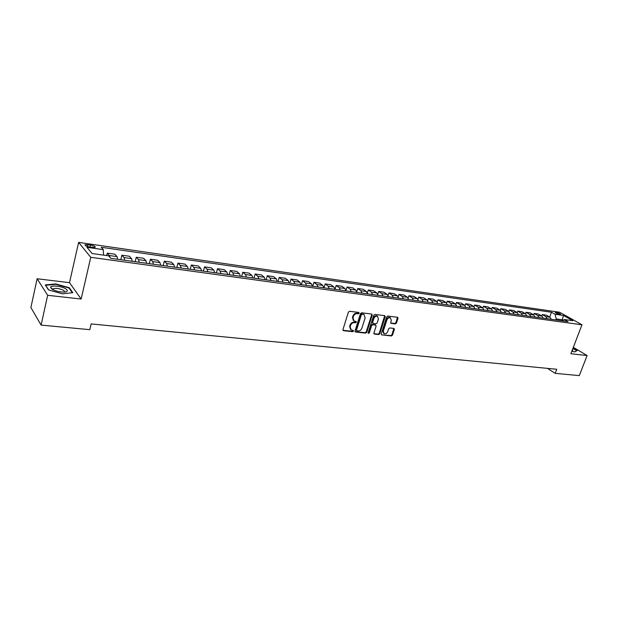 <?xml version="1.0" encoding="UTF-8"?>
<svg xmlns="http://www.w3.org/2000/svg" width="618" height="618" viewBox="0 0 618 618"><rect width="100%" height="100%" fill="white"/><g stroke="black" fill="none" stroke-linecap="round" stroke-linejoin="round"><path stroke-width="0.93" d="M359.166 313.195L358.78 312.438L349.564 311.294L348.382 312.16L342.936 329.633L343.508 330.692L352.716 331.704L353.527 331.101L353.287 330.406L351.263 330.043L350.151 326.845L350.607 325.4C351.364 323.546 352.608 322.627 354.338 322.635L355.528 322.774L356.339 322.171L356.092 321.468L354.099 321.105L352.971 317.868L353.426 316.408C354.184 314.554 355.427 313.627 357.165 313.65L358.347 313.797L359.166 313.195M353.426 320.626L352.445 317.459L352.901 316.007C353.658 314.153 354.902 313.226 356.64 313.249L357.822 313.396L358.664 312.422M342.944 330.275L352.19 331.294L353.032 330.352M350.584 329.556L349.634 326.435L350.089 324.991C350.839 323.144 352.082 322.217 353.82 322.233L355.002 322.364L355.837 321.414M556.138 312.36L555.319 312.391C555.644 313.133 557.173 313.836 559.916 314.492L560.719 314.462C560.395 313.712 558.865 313.009 556.138 312.36M395.35 323.871L396.47 323.029L398.023 318.293L397.691 317.297L387.834 316.045L386.698 316.895L381.206 333.867L381.53 334.848L391.403 335.96L392.515 335.126L394.377 329.44L394.052 328.459L389.742 327.934L388.622 328.776L387.695 331.611C386.876 333.403 385.702 334.106 384.157 333.728L383.299 331.117L386.914 319.946C387.725 318.162 388.892 317.451 390.429 317.822L391.318 320.479L390.707 322.341L391.039 323.33L395.35 323.871L394.809 323.477L395.929 322.635L397.467 317.25M570.885 353.735L587.1 355.543L579.305 375.62L555.203 373.357L556.756 369.278L91.163 323.925L89.811 329.664L41.097 325.091L47.663 295.296L81.136 299.035L90.761 257.312L581.971 324.79L570.885 353.735M372.229 315.11L371.696 314.044L361.638 312.793L360.472 313.65L355.01 330.97L355.358 331.966L365.609 333.125L366.76 332.268L372.229 315.11L371.688 314.044M374.856 314.438L384.728 315.659L385.246 316.717L379.761 333.712L378.625 334.554L374.222 334.044L373.89 333.063L376.107 326.157L375.582 325.114L372.77 324.782L371.627 325.64L369.317 332.847L368.374 333.403L368.143 332.716L373.712 315.288L374.856 314.438M89.849 247.03L95.133 247.339C95.597 246.497 94.044 245.717 90.475 244.983L85.168 244.674C84.697 245.516 86.257 246.304 89.849 247.03M90.761 257.312L78.617 242.38L559.653 312.252L581.971 324.79M549.688 317.065L551.48 312.244L101.259 247.277L103.306 249.657L86.968 247.316L92.09 253.527L108.644 255.837L110.792 258.324L567.988 321.607L564.296 319.514L561.94 320.773M551.48 312.244L555.057 314.268L563.546 315.481L572.824 320.703L564.296 319.514M81.136 299.035L69.502 282.665L37.126 278.764L47.663 295.296M37.126 278.764L30.9 307.532L41.097 325.091M587.1 355.543L573.334 347.339M69.502 282.665L78.617 242.38M547.448 368.374L555.203 373.357M561.816 320.757L562.187 319.769L556.192 318.934L555.821 319.923M562.975 320.224L562.187 319.769L563.546 315.481M103.306 249.657L103.554 255.126M106.675 255.566L107.246 253.125L109.324 255.528L109.927 257.32M117.69 259.282L117.011 256.601L114.894 254.207L107.246 253.125M120.804 259.714L121.885 255.195L124.033 257.582L124.736 260.255M132.298 261.306L131.58 258.641L129.394 256.254L121.885 255.195M135.172 261.7L136.269 257.227L138.486 259.606L139.22 262.264M146.644 263.291L145.902 260.641L143.646 258.27L136.269 257.227M149.293 263.654L150.398 259.22L152.685 261.592L153.442 264.226M160.742 265.238L159.969 262.611L157.644 260.248L150.398 259.22M163.167 265.578L164.28 261.182L166.628 263.546L167.424 266.165M174.593 267.154L173.789 264.55L171.402 262.186L164.28 261.182M176.81 267.463L177.93 263.113L180.34 265.47L181.159 268.065M188.212 269.039L187.378 266.451L184.929 264.102L177.93 263.113M190.213 269.317L191.341 265.006L193.813 267.355L194.662 269.935M201.592 270.893L200.734 268.32L198.231 265.979L191.341 265.006M203.399 271.147L204.527 266.868L207.061 269.209L207.934 271.773M214.747 272.716L213.859 270.159L211.302 267.826L204.527 266.868M216.362 272.94L217.497 268.699L220.085 271.032L220.981 273.581M227.679 274.508L226.775 271.966L224.156 269.641L217.497 268.699M229.108 274.701L230.251 270.506L232.893 272.824L233.813 275.358M240.402 276.269L239.467 273.743L236.802 271.426L230.251 270.506M241.646 276.439L242.797 272.275L245.493 274.585L246.435 277.103M252.909 278L251.959 275.489L249.239 273.187L242.797 272.275M253.983 278.146L255.141 274.021L257.876 276.323L258.842 278.818M265.215 279.699L264.241 277.212L261.476 274.917L255.141 274.021M266.119 279.823L267.277 275.736L270.066 278.03L271.055 280.51M277.32 281.375L276.323 278.903L273.511 276.617L267.277 275.736M278.054 281.476L279.228 277.42L282.055 279.707L283.067 282.171M289.232 283.029L288.212 280.572L285.361 278.285L279.228 277.42M289.811 283.106L290.978 279.081L293.859 281.36L294.886 283.809M300.958 284.651L299.915 282.21L297.019 279.939L290.978 279.081M301.375 284.705L302.55 280.719L305.47 282.982L306.513 285.416M312.492 286.242L311.433 283.816L308.498 281.553L302.55 280.719M312.754 286.281L313.936 282.326L316.895 284.581L317.961 286.999M323.84 287.818L322.766 285.408L319.792 283.152L313.936 282.326M323.963 287.834L325.153 283.909L328.15 286.157L329.232 288.56M335.018 289.363L333.929 286.968L330.916 284.72L325.153 283.909M335.018 289.317L336.192 285.47L339.22 287.71L340.325 290.097M346.026 290.885L344.914 288.506L341.862 286.273L336.192 285.47M345.972 290.537L347.061 287.007L350.128 289.239L351.248 291.611M356.856 292.384L355.736 290.02L352.646 287.795L347.061 287.007M356.748 291.781L357.768 288.521L360.866 290.738L362.001 293.094M367.525 293.859L366.389 291.511L363.268 289.294L357.768 288.521M367.355 293.04L368.313 290.004L371.449 292.221L372.592 294.562M378.038 295.319L376.88 292.978L373.728 290.769L368.313 290.004M377.799 294.307L378.695 291.472L381.862 293.681L383.021 296.007M388.39 296.748L387.216 294.431L384.033 292.229L378.695 291.472M388.073 295.574L388.931 292.917L392.129 295.118L393.303 297.428M398.579 298.162L397.397 295.852L394.191 293.666L388.931 292.917M398.201 296.841L399.012 294.346L402.233 296.532L403.423 298.834M408.629 299.552L407.432 297.258L404.195 295.08L399.012 294.346M408.174 298.108L408.946 295.744L412.198 297.922L413.396 300.209M418.525 300.92L417.32 298.641L414.052 296.47L408.946 295.744M417.992 299.367L418.734 297.127L422.009 299.297L423.222 301.569M428.282 302.272L427.061 300.008L423.77 297.845L418.734 297.127M427.671 300.618L428.382 298.494L431.688 300.657L432.909 302.913M437.892 303.6L436.663 301.352L433.342 299.197L428.382 298.494M437.212 301.87L437.892 299.838L441.221 301.986L442.457 304.234M447.37 304.913L446.126 302.673L442.782 300.526L437.892 299.838M446.605 303.106L447.27 301.159L450.622 303.307L451.866 305.539M456.71 306.204L455.451 303.979L452.09 301.839L447.27 301.159M455.875 304.334L456.509 302.465L459.885 304.604L461.144 306.822M465.91 307.478L464.651 305.269L461.267 303.137L456.509 302.465M465.006 305.547L465.624 303.755L469.023 305.879L470.29 308.088M474.995 308.737L473.72 306.536L470.313 304.419L465.624 303.755M474.006 306.752L474.609 305.022L478.031 307.138L479.305 309.332M483.94 309.973L482.658 307.787L479.236 305.678L474.609 305.022M482.882 307.949L483.477 306.273L486.907 308.382L488.197 310.568M492.77 311.202L491.48 309.023L488.035 306.922L483.477 306.273M491.642 309.131L492.214 307.509L495.667 309.61L496.965 311.781M501.476 312.407L500.178 310.244L496.71 308.15L492.214 307.509M500.271 310.306L500.835 308.73L504.311 310.823L505.609 312.978M510.059 313.589L508.753 311.441L505.277 309.355L500.835 308.73M508.792 311.464L509.34 309.927L512.832 312.013L514.145 314.153M518.533 314.763L517.212 312.631L513.72 310.553L509.34 309.927M517.189 312.615L517.73 311.117L521.237 313.187L522.558 315.319M526.884 315.922L525.563 313.797L522.048 311.727L517.73 311.117M525.478 313.743L526.011 312.283L529.533 314.353L530.854 316.47M535.134 317.065L533.798 314.948L530.275 312.886L526.011 312.283M533.658 314.863L534.176 313.442L537.714 315.497L539.05 317.606M543.268 318.185L541.924 316.084L538.386 314.037L534.176 313.442M541.723 315.968L542.241 314.577L545.787 316.625L547.131 318.726M551.295 319.297L549.943 317.212L546.389 315.165L542.241 314.577M556.192 318.934L555.057 314.268M62.449 293.828L72.816 292.693L69.355 287.756L55.759 283.925L45.276 284.929L48.498 289.896L62.449 293.828M571.859 351.186L574.516 351.959L577.096 350.63L573.01 348.189M53.148 288.93L51.842 289.062M55.674 284.319L55.759 283.925M69.224 288.359L69.355 287.756M355.018 331.603L365.084 332.716L366.227 331.858L371.696 314.709M362.156 314.261L361.337 314.863L356.547 330.051L356.787 330.746L358.177 330.924C359.885 330.924 361.121 330.004 361.87 328.173L365.153 317.83L364.025 314.585L361.623 313.867L360.812 314.462L361.337 314.863M356.617 330.615L356.022 329.641L360.812 314.462M364.149 314.647L363.399 314.415M361.623 313.867L362.866 314.014M374.423 334.099L373.898 333.689L378.092 334.145L379.22 333.303L384.697 315.659M375.466 324.929L372.237 324.38L371.094 325.23L368.791 332.438L369.317 332.847M368.112 333.032L368.791 332.438M378.425 318.965L377.505 316.277C375.945 315.898 374.755 316.617 373.936 318.424L372.662 322.403L373.195 323.453L376.007 323.786L377.15 322.936L378.425 318.965M377.544 316.292L376.972 315.883C375.404 315.504 374.214 316.215 373.396 318.023L373.936 318.424M372.77 323.229L372.129 322.001L373.396 318.023M390.715 322.982L394.809 323.477M390.437 317.83L389.881 317.428C388.351 317.057 387.185 317.768 386.374 319.552L386.914 319.946M383.6 333.311L382.758 330.707L386.374 319.552M381.731 334.902L390.862 335.559L391.974 334.717L393.836 328.405M65.044 288.428C60.201 285.779 49.942 285.153 50.614 287.594L52.885 289.68C56.848 291.487 60.858 292.268 64.913 292.02C68.104 291.426 68.142 290.228 65.044 288.428M64.04 292.09C64.79 291.541 64.396 290.839 62.843 289.996C59.011 288.405 55.844 287.996 53.349 288.784L53.117 289.796L53.349 288.784M48.683 289.95L45.655 285.284L55.813 284.303L68.984 288.027L72.298 292.747M572.129 350.483L572.724 350.476L572.639 349.155M572.917 348.421L576.749 350.707L574.392 351.92M117.011 256.601L109.324 255.528M131.58 258.641L124.033 257.582M145.902 260.641L138.486 259.606M159.969 262.611L152.685 261.592M173.789 264.55L166.628 263.546M187.378 266.451L180.34 265.47M200.734 268.32L193.813 267.355M213.859 270.159L207.061 269.209M226.775 271.966L220.085 271.032M239.467 273.743L232.893 272.824M251.959 275.489L245.493 274.585M264.241 277.212L257.876 276.323M276.323 278.903L270.066 278.03M288.212 280.572L282.055 279.707M299.915 282.21L293.859 281.36M311.433 283.816L305.47 282.982M322.766 285.408L316.895 284.581M333.929 286.968L328.15 286.157M344.914 288.506L339.22 287.71M355.736 290.02L350.128 289.239M366.389 291.511L360.866 290.738M376.88 292.978L371.449 292.221M387.216 294.431L381.862 293.681M397.397 295.852L392.129 295.118M407.432 297.258L402.233 296.532M417.32 298.641L412.198 297.922M427.061 300.008L422.009 299.297M436.663 301.352L431.688 300.657M446.126 302.673L441.221 301.986M455.451 303.979L450.622 303.307M464.651 305.269L459.885 304.604M473.72 306.536L469.023 305.879M482.658 307.787L478.031 307.138M491.48 309.023L486.907 308.382M500.178 310.244L495.667 309.61M508.753 311.441L504.311 310.823M517.212 312.631L512.832 312.013M525.563 313.797L521.237 313.187M533.798 314.948L529.533 314.353M541.924 316.084L537.714 315.497M549.943 317.212L545.787 316.625M87.393 246.466L87.818 244.604M90.004 247.053L90.475 244.983M356.64 313.249L357.165 313.65M352.901 316.007L353.426 316.408M352.445 317.459L352.971 317.868M355.002 322.364L355.528 322.774M353.82 322.233L354.338 322.635M350.089 324.991L350.607 325.4M349.634 326.435L350.151 326.845M352.19 331.294L352.716 331.704M342.998 330.275L343.508 330.692M357.822 313.396L358.347 313.797M366.227 331.858L366.76 332.268M365.084 332.716L365.609 333.125M355.049 331.611L355.566 332.02M356.022 329.641L356.547 330.051M384.705 316.323L385.246 316.717M379.22 333.303L379.761 333.712M378.092 334.145L378.625 334.554M375.049 324.713L375.582 325.114M372.237 324.38L372.77 324.782M371.094 325.23L371.627 325.64M372.129 322.001L372.662 322.403M390.723 323.013L391.225 323.376M382.758 330.707L383.299 331.117M393.836 329.039L394.377 329.44M391.974 334.717L392.515 335.126M390.862 335.559L391.403 335.96M397.474 317.899L398.023 318.293M395.929 322.635L396.47 323.029M85.045 245.238L85.168 244.674M363.492 314.191L364.025 314.585M375.242 324.759L375.775 325.168M376.972 315.883L377.505 316.277M389.881 317.428L390.429 317.822M52.963 289.44L50.614 287.594"/></g></svg>
